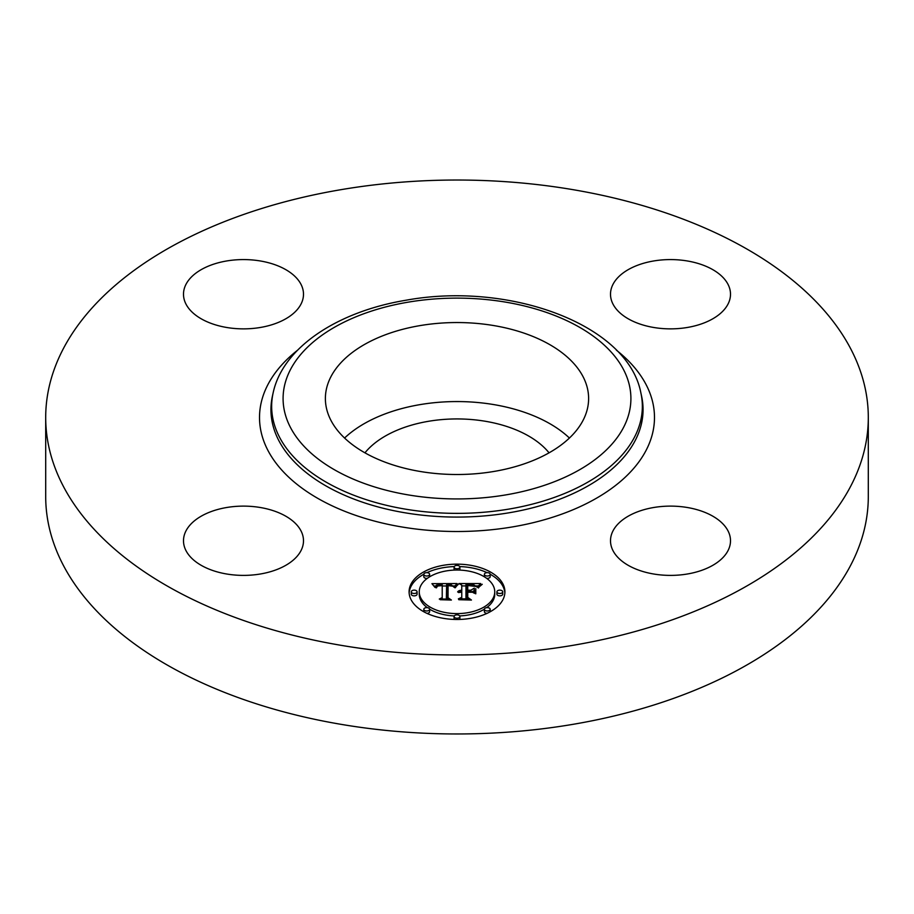 <?xml version="1.0" encoding="UTF-8"?>
<svg xmlns="http://www.w3.org/2000/svg" width="914" height="914" viewBox="0 0 914 914"><rect width="100%" height="100%" fill="white"/><g stroke="black" fill="none" stroke-linecap="round" stroke-linejoin="round"><path stroke-width="1.37" d="M344.578 438.034A131.616 75.988 180 0 1 569.422 438.034M364.949 452.83A101.523 58.61 180 0 1 428.415 421.308A101.523 58.61 180 0 1 549.051 452.83M868.3 417.492L868.3 496.508A411.3 237.457 180 0 1 572.792 724.368A411.3 237.457 180 0 1 45.7 496.508L45.7 417.492A411.3 237.457 180 0 1 341.208 189.632A411.3 237.457 180 0 1 868.3 417.492A411.3 237.457 180 0 1 572.792 645.353A411.3 237.457 180 0 1 45.7 417.492M653.613 260.981A60.004 34.641 180 0 1 730.503 294.228A60.004 34.641 180 0 1 687.397 327.463A60.004 34.641 180 0 1 610.506 294.228A60.004 34.641 180 0 1 653.613 260.981M728.081 531A60.004 34.641 180 0 1 730.503 540.757A60.004 34.641 180 0 1 679.033 575.043A60.004 34.641 180 0 1 612.928 550.514A60.004 34.641 180 0 1 610.506 540.757A60.004 34.641 180 0 1 661.976 506.47A60.004 34.641 180 0 1 728.081 531M260.387 573.992A60.004 34.641 180 0 1 183.497 540.757A60.004 34.641 180 0 1 226.603 507.521A60.004 34.641 180 0 1 303.494 540.757A60.004 34.641 180 0 1 260.387 573.992M185.919 303.974A60.004 34.641 180 0 1 183.497 294.228A60.004 34.641 180 0 1 234.967 259.93A60.004 34.641 180 0 1 301.072 284.471A60.004 34.641 180 0 1 303.494 294.228A60.004 34.641 180 0 1 252.024 328.514A60.004 34.641 180 0 1 185.919 303.974M583.292 377.128A131.616 75.988 180 0 1 588.616 398.527A131.616 75.988 180 0 1 475.714 473.738A131.616 75.988 180 0 1 330.708 419.926A131.616 75.988 180 0 1 325.384 398.527A131.616 75.988 180 0 1 438.286 323.316A131.616 75.988 180 0 1 583.292 377.128M409.095 591.815A47.905 27.66 180 0 1 457 564.155A47.905 27.66 180 0 1 504.905 591.815A47.905 27.66 180 0 1 457 619.475A47.905 27.66 180 0 1 409.095 591.815M504.859 593.003A47.905 27.66 0 0 0 490.178 574.232M487.082 572.667A47.905 27.66 0 0 0 459.765 566.577M454.235 566.577A47.905 27.66 0 0 0 426.918 572.667M423.822 574.232A47.905 27.66 0 0 0 409.141 593.003M419.252 591.815A37.748 21.787 180 0 1 457 570.028A37.748 21.787 180 0 1 494.748 591.815A37.748 21.787 180 0 1 457 613.602A37.748 21.787 180 0 1 419.252 591.815L419.252 594.191A37.748 21.787 0 0 0 427.341 607.661M429.614 609.181A37.748 21.787 0 0 0 454.304 615.922M459.696 615.922A37.748 21.787 0 0 0 484.386 609.181M486.659 607.661A37.748 21.787 0 0 0 494.748 594.191L494.748 591.815M454.098 567.091A2.902 1.679 180 0 1 457 565.412A2.902 1.679 180 0 1 459.902 567.091A2.902 1.679 180 0 1 457 568.771A2.902 1.679 180 0 1 454.098 567.091L454.098 569.468A2.902 1.679 0 0 0 454.304 570.085M459.696 570.085A2.902 1.679 0 0 0 459.902 569.468L459.902 567.091M496.919 594.191A2.902 1.679 0 0 0 499.821 595.859A2.902 1.679 0 0 0 502.723 594.191L502.723 591.815A2.902 1.679 180 0 1 499.821 593.494A2.902 1.679 180 0 1 496.919 591.815L496.919 594.191M484.374 574.335A2.902 1.679 180 0 1 487.276 572.655A2.902 1.679 180 0 1 490.19 574.335A2.902 1.679 180 0 1 487.276 576.014A2.902 1.679 180 0 1 484.374 574.335L484.374 576.7A2.902 1.679 0 0 0 484.386 576.825M486.659 578.345A2.902 1.679 0 0 0 490.19 576.7L490.19 574.335M454.098 616.539A2.902 1.679 180 0 1 457 614.859A2.902 1.679 180 0 1 459.902 616.539A2.902 1.679 180 0 1 457 618.218A2.902 1.679 180 0 1 454.098 616.539L454.098 618.915A2.902 1.679 0 0 0 454.235 619.429M459.765 619.429A2.902 1.679 0 0 0 459.902 618.915L459.902 616.539M484.374 609.295A2.902 1.679 180 0 1 487.276 607.627A2.902 1.679 180 0 1 490.19 609.295A2.902 1.679 180 0 1 487.276 610.975A2.902 1.679 180 0 1 484.374 609.295L484.374 611.672A2.902 1.679 0 0 0 487.082 613.34M490.178 611.763A2.902 1.679 0 0 0 490.19 611.672L490.19 609.295M411.277 591.815L411.277 594.191A2.902 1.679 0 0 0 414.179 595.859A2.902 1.679 0 0 0 417.081 594.191L417.081 591.815A2.902 1.679 180 0 1 414.179 593.494A2.902 1.679 180 0 1 411.277 591.815A2.902 1.679 180 0 1 414.179 590.136A2.902 1.679 180 0 1 417.081 591.815M423.81 574.335A2.902 1.679 180 0 1 426.724 572.655A2.902 1.679 180 0 1 429.626 574.335A2.902 1.679 180 0 1 426.724 576.014A2.902 1.679 180 0 1 423.81 574.335L423.81 576.7A2.902 1.679 0 0 0 427.341 578.345M429.614 576.825A2.902 1.679 0 0 0 429.626 576.7L429.626 574.335M423.81 609.295A2.902 1.679 180 0 1 426.724 607.627A2.902 1.679 180 0 1 429.626 609.295A2.902 1.679 180 0 1 426.724 610.975A2.902 1.679 180 0 1 423.81 609.295L423.81 611.672A2.902 1.679 0 0 0 423.822 611.763M426.918 613.34A2.902 1.679 0 0 0 429.626 611.672L429.626 609.295M457.011 583.543L453.984 587.199L451.447 584.926L446.626 584.629L446.375 597.733L448.854 599.047L439.28 599.047L442.216 597.63L442.216 585.611L437.852 585.988L436.035 587.805L437.52 585.737L442.216 584.697L436.538 585.143L434.973 587.405L431.934 583.658L457.011 583.543M458.337 584.309L454.749 587.725L456.931 584.857L458.337 584.309M452.738 586.194L448.077 585.611L448.054 597.767L451.379 600.041L440.205 599.71L450.236 599.71L447.426 597.859L447.426 585.268L452.738 586.194M458.942 583.543L480.673 583.543L477.234 587.165L473.886 584.869L465.957 584.549L465.957 590.204L467.225 590.204L467.225 585.211L472.881 585.28L475.943 586.445L467.751 585.531L467.751 590.204L470.916 590.204L474.263 588.159L474.263 593.22L470.744 591.221L465.957 591.221L465.957 597.31L468.631 598.876L458.36 598.876L461.764 597.31L461.764 592.112L458.542 592.558L461.764 591.221L457.617 591.918L461.764 590.204L461.764 585.097L458.942 583.543M482.261 584.274L478.056 587.805L480.261 585.177L482.261 584.274M475.794 588.582L475.794 593.803L475.794 588.582M472.047 592.238L467.751 592.238L467.751 597.402L471.441 600.041L458.794 599.71L470.264 599.71L467.225 597.55L467.225 591.906L472.047 592.238M474.263 593.22L474.263 590.524L471.978 591.918M478.136 585.908L475.988 585.908M465.957 585.908L461.764 585.908M461.764 590.204L461.764 591.221M461.147 590.25L461.147 591.198M460.576 590.318L460.576 591.209M460.05 590.421L460.05 591.267M459.571 590.547L459.571 591.358M459.125 590.707L459.125 591.484M458.737 590.89L458.737 591.621M458.394 591.107L458.394 591.769M458.085 591.347L458.085 591.918M461.764 597.31L461.764 598.876M465.957 597.31L465.957 598.876M470.916 590.204L470.916 591.312M467.751 590.204L467.751 591.221M467.225 590.204L467.225 591.221M465.957 590.204L465.957 591.221M454.795 585.92L452.99 585.931M446.603 585.965L442.216 585.988M435.43 586.011L433.853 586.023M442.216 584.697L442.216 585.611M437.109 585.954L437.109 586.548M436.926 586.091L436.926 586.788M436.755 586.251L436.755 587.119M436.606 586.422L436.606 587.679M436.469 586.605L436.469 587.805M436.355 586.811L436.355 587.805M436.252 587.039L436.252 587.805M442.216 597.63L442.216 599.047M446.375 597.733L446.375 599.047M475.794 593.803L475.794 590.958L475.246 590.775L475.246 593.62M457.811 584.137L457.811 584.732M457.526 584.343L457.526 585.006M457.228 584.583L457.228 585.303M456.931 584.857L456.931 585.623M456.634 585.166L456.634 585.977M456.337 585.497L456.337 586.354M456.04 585.863L456.04 586.754M455.732 586.251L455.732 587.176M455.435 586.674L455.435 587.633M455.126 587.131L455.126 587.793M480.764 584.811L480.764 585.383M480.261 585.177L480.261 585.805M479.816 585.554L479.816 586.217M479.404 585.931L479.404 586.651M479.05 586.297L479.05 587.085M478.73 586.674L478.73 587.542M478.456 587.051L478.456 587.965M448.077 587.633L447.426 587.645L447.426 597.859M467.751 594.271L467.225 597.55M496.919 591.815A2.902 1.679 180 0 1 499.821 590.136A2.902 1.679 180 0 1 502.723 591.815M408.044 302.18A173.911 100.403 180 0 1 623.874 370.261A173.911 100.403 180 0 1 505.956 494.874A173.911 100.403 180 0 1 290.126 426.792A173.911 100.403 180 0 1 408.044 302.18M273.103 393.02C282.689 347.4 337.643 311.491 406.102 300.215C508.938 281.352 628.021 324.242 640.897 393.02A185.348 107.007 180 0 1 509.178 509.041A185.348 107.007 180 0 1 273.103 393.02L272.395 396.265A186.056 107.418 180 0 1 272.772 394.642M640.897 393.02L641.605 396.265A186.056 107.418 180 0 1 509.384 512.731A186.056 107.418 180 0 1 272.395 396.265M616.379 350.165A197.493 114.022 180 0 1 512.605 526.898A197.493 114.022 180 0 1 295.382 483.015A197.493 114.022 180 0 1 297.621 350.165"/></g></svg>
